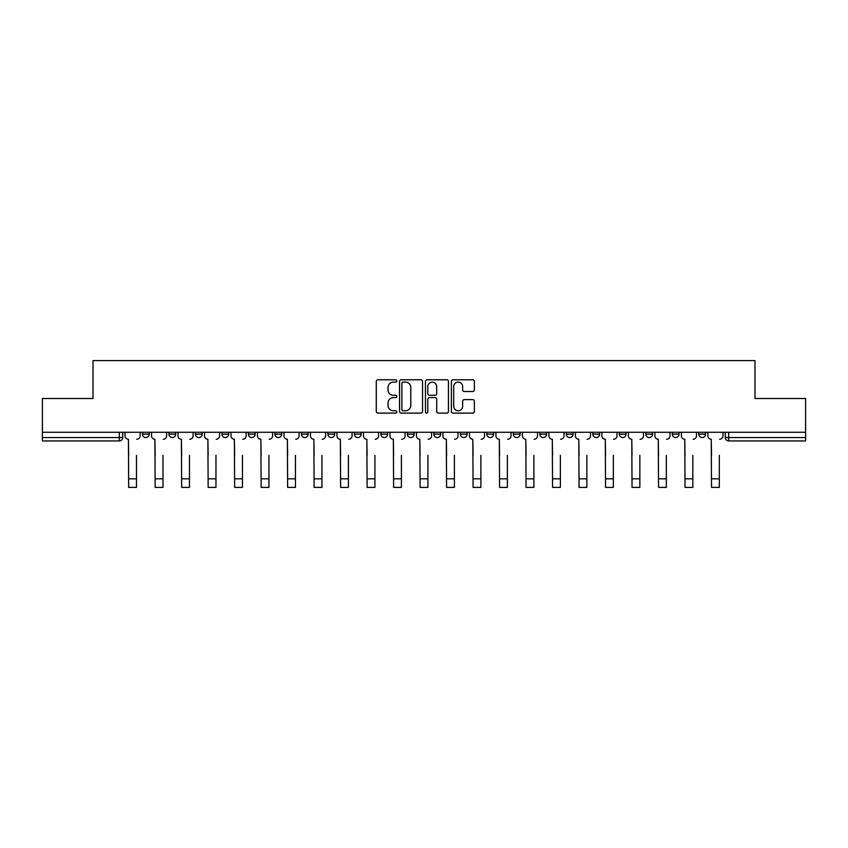 <?xml version="1.0" encoding="UTF-8"?>
<svg xmlns="http://www.w3.org/2000/svg" width="848" height="848" viewBox="0 0 848 848"><rect width="100%" height="100%" fill="white"/><g stroke="black" fill="none" stroke-linecap="round" stroke-linejoin="round"><path stroke-width="1.27" d="M396.832 380.943A1.166 1.166 0 0 0 395.666 379.777L377.954 379.777A1.664 1.664 0 0 0 376.279 381.441L376.279 411.45A1.664 1.664 0 0 0 377.954 413.114L395.666 413.114A1.166 1.166 0 0 0 396.832 411.948A1.166 1.166 0 0 0 395.666 410.782L393.366 410.782A5.332 5.332 0 0 1 388.034 405.45L388.034 402.948A5.332 5.332 0 0 1 393.366 397.617L395.666 397.617A1.166 1.166 0 0 0 396.832 396.451A1.166 1.166 0 0 0 395.666 395.274L393.366 395.274A5.332 5.332 0 0 1 388.034 389.942L388.034 387.441A5.332 5.332 0 0 1 393.366 382.109L395.666 382.109A1.166 1.166 0 0 0 396.832 380.943M698.784 434.144L698.784 432.279L698.784 434.144A3.392 3.392 0 0 0 702.176 437.547A3.392 3.392 0 0 1 698.784 434.144L705.568 434.144A3.392 3.392 0 0 1 702.176 437.547M407.358 432.279L407.358 434.144L414.153 434.144A3.392 3.392 0 0 1 410.75 437.547A3.392 3.392 0 0 1 407.358 434.144L407.358 432.279M380.869 432.279L380.869 434.144L387.653 434.144A3.392 3.392 0 0 1 384.261 437.547A3.392 3.392 0 0 1 380.869 434.144L380.869 432.279M248.4 434.144L248.4 432.279L248.4 434.144A3.392 3.392 0 0 0 251.792 437.547A3.392 3.392 0 0 1 248.4 434.144L255.195 434.144A3.392 3.392 0 0 1 251.792 437.547M195.411 432.279L195.411 434.144L202.206 434.144A3.392 3.392 0 0 1 198.814 437.547A3.392 3.392 0 0 1 195.411 434.144L195.411 432.279M168.922 434.144L168.922 432.279L168.922 434.144A3.392 3.392 0 0 0 172.314 437.547A3.392 3.392 0 0 1 168.922 434.144L175.716 434.144A3.392 3.392 0 0 1 172.314 437.547A3.392 3.392 0 0 0 175.716 434.144A3.392 3.392 0 0 1 172.314 437.547M142.432 434.144L142.432 432.279L142.432 434.144A3.392 3.392 0 0 0 145.824 437.547A3.392 3.392 0 0 1 142.432 434.144L149.216 434.144A3.392 3.392 0 0 1 145.824 437.547A3.392 3.392 0 0 0 149.216 434.144A3.392 3.392 0 0 1 145.824 437.547M472.718 391.532A1.664 1.664 0 0 0 474.382 389.857L474.382 381.441A1.664 1.664 0 0 0 472.718 379.777L453.044 379.777A1.664 1.664 0 0 0 451.38 381.441L451.38 411.45A1.664 1.664 0 0 0 453.044 413.114L472.718 413.114A1.664 1.664 0 0 0 474.382 411.45L474.382 401.284A1.664 1.664 0 0 0 472.718 399.609L464.301 399.609A1.664 1.664 0 0 0 462.637 401.284L462.637 406.319A4.463 4.463 0 0 1 458.174 410.782A4.463 4.463 0 0 1 453.712 406.319L453.712 386.571A4.463 4.463 0 0 1 458.174 382.109A4.463 4.463 0 0 1 462.637 386.571L462.637 389.857A1.664 1.664 0 0 0 464.301 391.532L472.718 391.532M42.4 432.279L42.4 398.486L93.004 398.486L93.004 360.612L754.996 360.612L754.996 398.486L805.6 398.486L805.6 432.279L42.4 432.279L42.4 437.547L122.727 437.547L122.727 432.279M422.537 381.441A1.664 1.664 0 0 0 420.873 379.777L401.199 379.777A1.664 1.664 0 0 0 399.535 381.441L399.535 411.45A1.664 1.664 0 0 0 401.199 413.114L420.873 413.114A1.664 1.664 0 0 0 422.537 411.45L422.537 381.441M427.127 379.777L446.801 379.777A1.664 1.664 0 0 1 448.465 381.441L448.465 411.45A1.664 1.664 0 0 1 446.801 413.114L438.374 413.114A1.664 1.664 0 0 1 436.709 411.45L436.709 399.281A1.664 1.664 0 0 0 435.045 397.617L429.459 397.617A1.664 1.664 0 0 0 427.795 399.281L427.795 411.948A1.166 1.166 0 0 1 426.629 413.114A1.166 1.166 0 0 1 425.463 411.948L425.463 381.441A1.664 1.664 0 0 1 427.127 379.777M725.273 432.279L725.273 437.547L805.6 437.547L805.6 440.939L728.665 440.939A3.392 3.392 0 0 1 725.273 437.547M805.6 432.279L805.6 437.547M122.727 437.547A3.392 3.392 0 0 1 119.335 440.939A3.392 3.392 0 0 0 122.727 437.547A3.392 3.392 0 0 1 119.335 440.939L42.4 440.939L42.4 437.547M705.568 432.279L705.568 434.144L705.568 432.279M679.078 432.279L679.078 434.144A3.392 3.392 0 0 1 675.686 437.547A3.392 3.392 0 0 1 672.284 434.144L679.078 434.144A3.392 3.392 0 0 1 675.686 437.547A3.392 3.392 0 0 0 679.078 434.144L679.078 432.279M672.284 432.279L672.284 434.144M652.589 432.279L652.589 434.144A3.392 3.392 0 0 1 649.186 437.547A3.392 3.392 0 0 1 645.794 434.144L652.589 434.144L652.589 432.279M645.794 432.279L645.794 434.144M626.089 432.279L626.089 434.144A3.392 3.392 0 0 1 622.697 437.547A3.392 3.392 0 0 1 619.305 434.144L626.089 434.144M619.305 432.279L619.305 434.144M599.6 432.279L599.6 434.144A3.392 3.392 0 0 1 596.208 437.547A3.392 3.392 0 0 1 592.805 434.144L599.6 434.144L599.6 432.279M592.805 432.279L592.805 434.144M573.11 432.279L573.11 434.144A3.392 3.392 0 0 1 569.708 437.547A3.392 3.392 0 0 1 566.316 434.144L573.11 434.144L573.11 432.279M566.316 432.279L566.316 434.144M546.61 432.279L546.61 434.144A3.392 3.392 0 0 1 543.218 437.547A3.392 3.392 0 0 1 539.826 434.144L546.61 434.144M539.826 432.279L539.826 434.144M520.121 432.279L520.121 434.144A3.392 3.392 0 0 1 516.729 437.547A3.392 3.392 0 0 1 513.326 434.144L520.121 434.144M513.326 432.279L513.326 434.144M493.631 432.279L493.631 434.144A3.392 3.392 0 0 1 490.229 437.547A3.392 3.392 0 0 1 486.837 434.144A3.392 3.392 0 0 0 490.229 437.547M486.837 432.279L486.837 434.144L493.631 434.144M467.131 432.279L467.131 434.144A3.392 3.392 0 0 1 463.739 437.547A3.392 3.392 0 0 1 460.347 434.144L467.131 434.144L467.131 432.279M460.347 432.279L460.347 434.144M440.642 432.279L440.642 434.144A3.392 3.392 0 0 1 437.25 437.547A3.392 3.392 0 0 1 433.847 434.144L440.642 434.144A3.392 3.392 0 0 1 437.25 437.547A3.392 3.392 0 0 0 440.642 434.144L440.642 432.279M433.847 432.279L433.847 434.144M414.153 432.279L414.153 434.144M387.653 432.279L387.653 434.144L387.653 432.279M361.163 432.279L361.163 434.144A3.392 3.392 0 0 1 357.771 437.547A3.392 3.392 0 0 1 354.369 434.144L361.163 434.144L361.163 432.279M354.369 432.279L354.369 434.144M334.674 432.279L334.674 434.144A3.392 3.392 0 0 1 331.271 437.547A3.392 3.392 0 0 1 327.879 434.144L334.674 434.144M327.879 432.279L327.879 434.144M308.174 432.279L308.174 434.144A3.392 3.392 0 0 1 304.782 437.547A3.392 3.392 0 0 1 301.39 434.144L308.174 434.144M301.39 432.279L301.39 434.144M281.684 432.279L281.684 434.144A3.392 3.392 0 0 1 278.292 437.547A3.392 3.392 0 0 1 274.89 434.144L281.684 434.144A3.392 3.392 0 0 1 278.292 437.547A3.392 3.392 0 0 0 281.684 434.144M274.89 432.279L274.89 434.144M255.195 432.279L255.195 434.144M228.695 432.279L228.695 434.144A3.392 3.392 0 0 1 225.303 437.547A3.392 3.392 0 0 1 221.911 434.144L228.695 434.144A3.392 3.392 0 0 1 225.303 437.547A3.392 3.392 0 0 0 228.695 434.144L228.695 432.279M221.911 432.279L221.911 434.144M202.206 432.279L202.206 434.144L202.206 432.279M175.716 432.279L175.716 434.144L175.716 432.279M149.216 432.279L149.216 434.144L149.216 432.279M403.033 382.109A1.166 1.166 0 0 0 401.867 383.275L401.867 409.616A1.166 1.166 0 0 0 403.033 410.782L405.45 410.782A5.332 5.332 0 0 0 410.792 405.45L410.792 387.441A5.332 5.332 0 0 0 405.45 382.109L403.033 382.109M436.709 386.656A4.463 4.463 0 0 0 432.247 382.194A4.463 4.463 0 0 0 427.795 386.656L427.795 393.61A1.664 1.664 0 0 0 429.459 395.274L435.045 395.274A1.664 1.664 0 0 0 436.709 393.61L436.709 386.656M125.016 435.84L125.016 432.279L125.016 435.84A3.392 3.392 0 0 0 128.419 439.243L128.673 455.376M128.419 439.243L128.673 487.388L136.486 487.388L136.486 455.376M140.132 435.84L140.132 432.279L140.132 435.84A3.392 3.392 0 0 1 136.74 439.243M136.486 487.388L128.673 487.388M151.516 435.84L151.516 432.279L151.516 435.84A3.392 3.392 0 0 0 154.908 439.243L155.163 455.376M154.908 439.243L155.163 487.388L162.975 487.388L162.975 455.376M166.632 435.84L166.632 432.279L166.632 435.84A3.392 3.392 0 0 1 163.229 439.243M178.006 435.84L178.006 432.279L178.006 435.84A3.392 3.392 0 0 0 181.398 439.243L181.663 455.376M181.398 439.243L181.663 487.388L189.464 487.388L189.464 455.376M193.121 435.84L193.121 432.279L193.121 435.84A3.392 3.392 0 0 1 189.729 439.243M162.975 487.388L155.163 487.388M189.464 487.388L181.663 487.388M204.495 435.84L204.495 432.279L204.495 435.84A3.392 3.392 0 0 0 207.898 439.243L208.152 455.376M207.898 439.243L208.152 487.388L215.964 487.388L215.964 455.376M219.611 435.84L219.611 432.279L219.611 435.84A3.392 3.392 0 0 1 216.219 439.243M230.995 435.84L230.995 432.279L230.995 435.84A3.392 3.392 0 0 0 234.387 439.243L234.642 455.376M234.387 439.243L234.642 487.388L242.454 487.388L242.454 455.376M246.111 435.84L246.111 432.279L246.111 435.84A3.392 3.392 0 0 1 242.708 439.243M257.485 435.84L257.485 432.279L257.485 435.84A3.392 3.392 0 0 0 260.877 439.243L261.142 455.376M260.877 439.243L261.142 487.388L268.943 487.388L268.943 455.376M272.6 435.84L272.6 432.279L272.6 435.84A3.392 3.392 0 0 1 269.208 439.243M215.964 487.388L208.152 487.388M242.454 487.388L234.642 487.388M268.943 487.388L261.142 487.388M283.974 435.84L283.974 432.279L283.974 435.84A3.392 3.392 0 0 0 287.377 439.243L287.631 455.376M287.377 439.243L287.631 487.388L295.443 487.388L295.443 455.376M299.09 435.84L299.09 432.279L299.09 435.84A3.392 3.392 0 0 1 295.698 439.243M295.443 487.388L287.631 487.388M310.474 435.84L310.474 432.279L310.474 435.84A3.392 3.392 0 0 0 313.866 439.243L314.12 455.376M313.866 439.243L314.12 487.388L321.933 487.388L321.933 455.376M325.59 435.84L325.59 432.279L325.59 435.84A3.392 3.392 0 0 1 322.187 439.243M321.933 487.388L314.12 487.388M336.963 435.84L336.963 432.279L336.963 435.84A3.392 3.392 0 0 0 340.355 439.243L340.62 455.376M340.355 439.243L340.62 487.388L348.422 487.388L348.422 455.376M352.079 435.84L352.079 432.279L352.079 435.84A3.392 3.392 0 0 1 348.687 439.243M348.422 487.388L340.62 487.388M363.453 435.84L363.453 432.279L363.453 435.84A3.392 3.392 0 0 0 366.855 439.243L367.11 455.376M366.855 439.243L367.11 487.388L374.922 487.388L374.922 455.376M378.568 435.84L378.568 432.279L378.568 435.84A3.392 3.392 0 0 1 375.176 439.243M374.922 487.388L367.11 487.388M389.953 435.84L389.953 432.279L389.953 435.84A3.392 3.392 0 0 0 393.345 439.243L393.599 455.376M393.345 439.243L393.599 487.388L401.411 487.388L401.411 455.376M405.068 435.84L405.068 432.279L405.068 435.84A3.392 3.392 0 0 1 401.666 439.243M401.411 487.388L393.599 487.388M416.442 435.84L416.442 432.279L416.442 435.84A3.392 3.392 0 0 0 419.834 439.243L420.099 455.376M419.834 439.243L420.099 487.388L427.901 487.388L427.901 455.376M431.558 435.84L431.558 432.279L431.558 435.84A3.392 3.392 0 0 1 428.166 439.243M427.901 487.388L420.099 487.388M442.932 435.84L442.932 432.279L442.932 435.84A3.392 3.392 0 0 0 446.334 439.243L446.589 455.376M446.334 439.243L446.589 487.388L454.401 487.388L454.401 455.376M458.047 435.84L458.047 432.279L458.047 435.84A3.392 3.392 0 0 1 454.655 439.243M454.401 487.388L446.589 487.388M469.432 435.84L469.432 432.279L469.432 435.84A3.392 3.392 0 0 0 472.824 439.243L473.078 455.376M472.824 439.243L473.078 487.388L480.89 487.388L480.89 455.376M484.547 435.84L484.547 432.279L484.547 435.84A3.392 3.392 0 0 1 481.145 439.243M480.89 487.388L473.078 487.388M495.921 435.84L495.921 432.279L495.921 435.84A3.392 3.392 0 0 0 499.313 439.243L499.578 455.376M499.313 439.243L499.578 487.388L507.38 487.388L507.38 455.376M511.037 435.84L511.037 432.279L511.037 435.84A3.392 3.392 0 0 1 507.645 439.243M507.38 487.388L499.578 487.388M522.41 435.84L522.41 432.279L522.41 435.84A3.392 3.392 0 0 0 525.813 439.243L526.067 455.376M525.813 439.243L526.067 487.388L533.88 487.388L533.88 455.376M537.526 435.84L537.526 432.279L537.526 435.84A3.392 3.392 0 0 1 534.134 439.243M533.88 487.388L526.067 487.388M548.91 435.84L548.91 432.279L548.91 435.84A3.392 3.392 0 0 0 552.302 439.243L552.557 455.376M552.302 439.243L552.557 487.388L560.369 487.388L560.369 455.376M564.026 435.84L564.026 432.279L564.026 435.84A3.392 3.392 0 0 1 560.623 439.243M560.369 487.388L552.557 487.388M575.4 435.84L575.4 432.279L575.4 435.84A3.392 3.392 0 0 0 578.792 439.243L579.057 455.376M578.792 439.243L579.057 487.388L586.858 487.388L586.858 455.376M590.515 435.84L590.515 432.279L590.515 435.84A3.392 3.392 0 0 1 587.123 439.243M586.858 487.388L579.057 487.388M601.889 435.84L601.889 432.279L601.889 435.84A3.392 3.392 0 0 0 605.292 439.243L605.546 455.376M605.292 439.243L605.546 487.388L613.358 487.388L613.358 455.376M617.005 435.84L617.005 432.279L617.005 435.84A3.392 3.392 0 0 1 613.613 439.243M613.358 487.388L605.546 487.388M628.389 435.84L628.389 432.279L628.389 435.84A3.392 3.392 0 0 0 631.781 439.243L632.036 455.376M631.781 439.243L632.036 487.388L639.848 487.388L639.848 455.376M643.505 435.84L643.505 432.279L643.505 435.84A3.392 3.392 0 0 1 640.102 439.243M639.848 487.388L632.036 487.388M654.879 435.84L654.879 432.279L654.879 435.84A3.392 3.392 0 0 0 658.271 439.243L658.536 455.376M658.271 439.243L658.536 487.388L666.337 487.388L666.337 455.376M669.994 435.84L669.994 432.279L669.994 435.84A3.392 3.392 0 0 1 666.602 439.243M666.337 487.388L658.536 487.388M681.368 435.84L681.368 432.279L681.368 435.84A3.392 3.392 0 0 0 684.771 439.243L685.025 455.376M684.771 439.243L685.025 487.388L692.837 487.388L692.837 455.376M696.484 435.84L696.484 432.279L696.484 435.84A3.392 3.392 0 0 1 693.092 439.243M692.837 487.388L685.025 487.388M707.868 435.84L707.868 432.279L707.868 435.84A3.392 3.392 0 0 0 711.26 439.243L711.514 455.376M711.26 439.243L711.514 487.388L719.327 487.388L719.327 455.376M722.984 435.84L722.984 432.279L722.984 435.84A3.392 3.392 0 0 1 719.581 439.243M719.327 487.388L711.514 487.388M119.335 432.279L119.335 440.939M728.665 432.279L728.665 440.939M136.486 478.813L128.673 478.813M162.975 478.813L155.163 478.813M189.464 478.813L181.663 478.813M215.964 478.813L208.152 478.813M242.454 478.813L234.642 478.813M268.943 478.813L261.142 478.813M295.443 478.813L287.631 478.813M321.933 478.813L314.12 478.813M348.422 478.813L340.62 478.813M374.922 478.813L367.11 478.813M401.411 478.813L393.599 478.813M427.901 478.813L420.099 478.813M454.401 478.813L446.589 478.813M480.89 478.813L473.078 478.813M507.38 478.813L499.578 478.813M533.88 478.813L526.067 478.813M560.369 478.813L552.557 478.813M586.858 478.813L579.057 478.813M613.358 478.813L605.546 478.813M639.848 478.813L632.036 478.813M666.337 478.813L658.536 478.813M692.837 478.813L685.025 478.813M719.327 478.813L711.514 478.813"/></g></svg>
